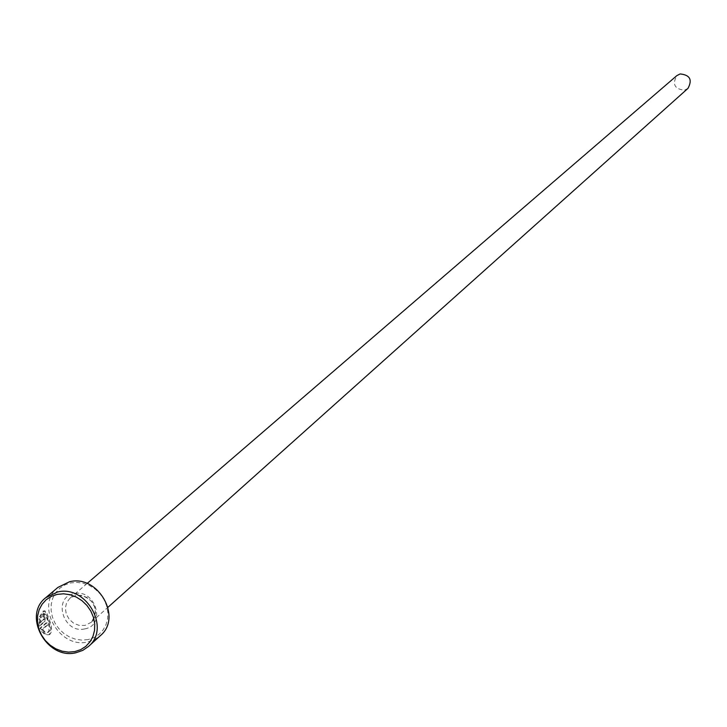 <?xml version="1.0" encoding="UTF-8"?>
<svg xmlns="http://www.w3.org/2000/svg" width="727" height="727" viewBox="0 0 727 727"><rect width="100%" height="100%" fill="white"/><g stroke="black" fill="none" stroke-linecap="round" stroke-linejoin="round"><path stroke-width="0.55" stroke-dasharray="3.63 2.73" d="M41.094 617.705L40.367 616.551L43.965 610.916L44.82 610.789L46.701 612.661L49.209 619.295C52.162 627.147 52.289 632.236 49.6 634.562L47.055 634.607L44.874 633.599L42.157 630.963L40.612 628.173L46.901 622.739L47.773 624.975L42.639 629.428L44.656 631.527L47.191 632.526L49.209 631.654L49.936 629.682L48.982 622.367L45.837 614.306L43.774 613.443L41.094 617.705L40.267 617.877L43.311 613.506L45.338 614.96L47.2 619.331L48.918 625.974L48.963 630.618L47.964 632.245L45.965 632.644L43.829 631.69L41.812 629.6L46.955 625.147L46.074 622.912L39.785 628.346L41.339 631.145L44.056 633.771L46.237 634.78L48.773 634.735C51.472 632.39 51.344 627.301 48.391 619.459L45.874 612.825L44.002 610.962L43.147 611.08L39.54 616.723L40.267 617.877M40.612 628.173L39.785 628.346M43.911 616.987L43.911 614.479L45.428 617.005L44.838 621.64L39.894 625.902L39.803 618.795L40.621 619.94L40.494 622.594L44.292 619.331L44.529 617.777L43.983 616.941L43.093 617.159L43.711 617.95L43.475 619.504L39.676 622.766L39.803 620.104L38.985 618.968L39.076 626.065L44.02 621.803L44.611 617.178L43.093 614.651L43.093 617.159M88.076 639.596L81.833 640.123L75.472 639.206L69.319 636.888L63.667 633.299L58.805 628.61L54.979 623.057L52.362 616.914L51.108 610.48L51.263 604.092L52.826 598.048L55.725 592.669L59.814 588.207L64.894 584.908L70.71 582.918L76.962 582.363L83.351 583.254L89.539 585.562L95.228 589.161L100.117 593.877L103.97 599.466L106.587 605.655L107.832 612.116L107.641 618.532L106.042 624.575L103.107 629.955L98.981 634.38L93.892 637.652L88.076 639.596M57.978 587.361C34.623 605.055 59.032 649.384 87.94 641.905L94.619 639.596L100.362 635.643M687.978 88.367L684.534 90.175C674.62 89.103 672.048 84.259 676.81 75.644M40.494 622.594L39.676 622.766M40.621 619.94L39.803 620.104M39.803 618.795L38.985 618.968M39.894 625.902L39.076 626.065M43.702 614.615L42.884 614.788M40.367 616.551L39.54 616.723M46.901 622.739L46.074 622.912M47.773 624.975L46.955 625.147M42.639 629.428L41.812 629.6M44.838 621.64L44.02 621.803M75.79 595.404L69.919 598.276L66.63 602.647L65.339 608.145L66.23 613.961L69.174 619.268L73.745 623.293L79.288 625.447L84.986 625.429L91.084 622.385L94.283 617.986L95.491 612.497L94.537 606.709L91.557 601.447L86.976 597.476L81.46 595.358L75.79 595.404M84.795 628.882C106.705 625.302 95.419 588.288 74 593.677C52.135 597.385 63.467 634.189 84.795 628.882M44.292 619.331L43.475 619.504M43.774 613.434L42.948 613.606M49.6 634.571L48.773 634.735M43.983 616.941L43.166 617.114M87.095 583.481L69.919 598.276L75.626 595.504C85.959 593.886 103.161 605.028 91.084 622.385L107.978 607.272M43.911 614.479L43.093 614.651M43.965 610.916L43.147 611.08M48.273 632.354L47.455 632.526"/><path stroke-width="1.09" d="M88.54 646.421L100.362 635.643C122.69 617.468 97.954 574.185 69.51 581.764L57.978 587.361L45.765 597.685L57.388 592.051C86.059 584.426 111.04 628.11 88.54 646.421L82.751 650.401L76.026 652.728C46.882 660.243 22.228 615.515 45.765 597.685M57.242 594.368L51.372 596.367L46.246 599.693L42.13 604.192L39.203 609.626L37.631 615.724L37.486 622.176L38.758 628.664L41.403 634.871L45.274 640.487L50.181 645.222L55.888 648.857L62.104 651.192L68.52 652.128L74.817 651.601L80.688 649.647L85.831 646.348L89.984 641.877L92.947 636.461L94.555 630.354L94.737 623.875L93.474 617.35L90.83 611.107L86.94 605.455L81.997 600.693L76.253 597.049L70.001 594.713L63.558 593.805L57.242 594.368M87.095 583.481L676.81 75.644L680.136 73.936C689.968 74.945 692.586 79.752 687.978 88.367L107.978 607.272"/></g></svg>
